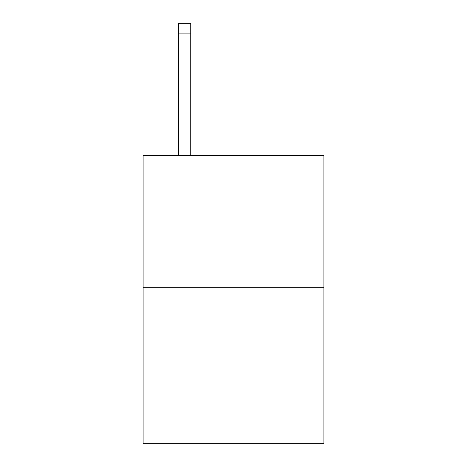 <?xml version="1.0" encoding="UTF-8"?>
<svg xmlns="http://www.w3.org/2000/svg" width="467" height="467" viewBox="0 0 467 467"><rect width="100%" height="100%" fill="white"/><g stroke="black" fill="none" stroke-linecap="round" stroke-linejoin="round"><path stroke-width="0.7" d="M323.894 287.298L323.894 155.371L143.106 155.371L143.106 443.65L323.894 443.65L323.894 287.298L143.106 287.298M190.746 155.371L190.746 33.122L178.534 33.122L178.534 23.35L190.746 23.35L190.746 33.122M178.534 155.371L178.534 33.122"/></g></svg>

